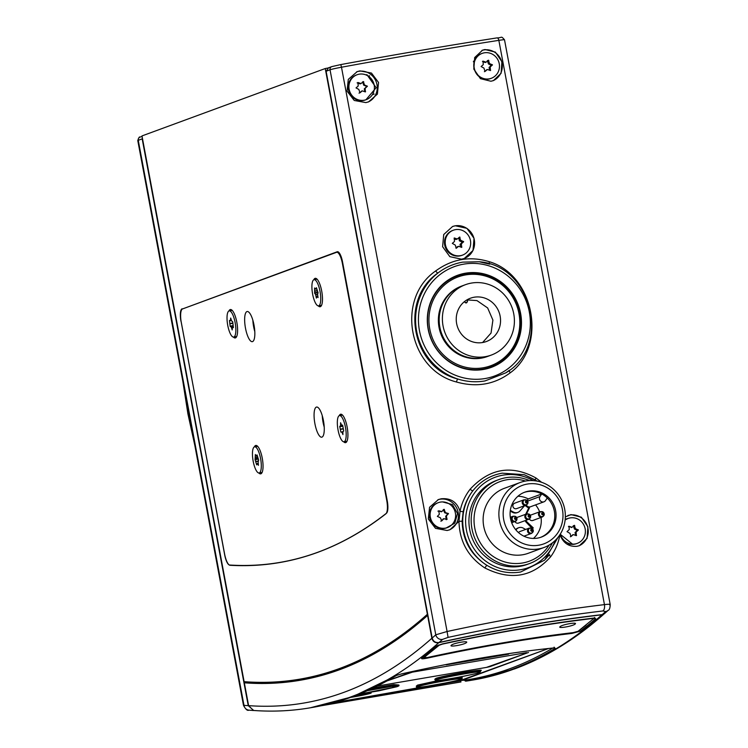 <?xml version="1.0" encoding="UTF-8"?>
<svg xmlns="http://www.w3.org/2000/svg" width="748" height="748" viewBox="0 0 748 748"><rect width="100%" height="100%" fill="white"/><g stroke="black" fill="none" stroke-linecap="round" stroke-linejoin="round"><path stroke-width="1.12" d="M182.867 381.471L187.907 413.831L194.845 445.49M446.145 664.813L508.659 654.135A170.179 8.798 169.4 0 0 446.145 664.813A170.179 8.798 -10.6 0 1 508.659 654.135L446.145 664.813M370.054 689.525L389.811 686.038L398.88 685.308C399.413 685.598 398.721 686.075 396.805 686.739L378.881 690.815L360.947 693.835L396.73 686.758L391.812 686.384L367.53 690.666M436.084 680.035C429.595 682.737 475.709 674.584 479.59 672.349C486.097 669.647 439.908 677.81 436.084 680.035A0.58 0.561 -115.5 0 1 435.42 679.567L435.972 679.343C442.451 676.688 486.49 669.03 480.038 671.685M434.794 679.278L436.093 678.305C446.247 674.902 491.838 667.403 479.047 671.246M459.777 679.633C471.941 675.977 428.576 683.111 418.917 686.346C406.725 690.011 450.128 682.868 459.777 679.633A0.58 0.533 -107.5 0 0 459.842 679.614C461.768 678.95 462.46 678.473 461.927 678.174L461.993 677.473L461.394 677.744M416.309 686.075L417.599 685.103L439.17 680.315M458.337 677.286L461.423 677.753M373.439 687.954L393.794 684.588L398.834 685.018L390.241 685.682L371.186 689.011M408.847 672.91L387.268 680.839L412.372 672.143L408.847 672.91M526.573 652.639L412.372 672.143L526.573 652.639M489.903 666.655L528.49 652.471L486.378 667.422L489.903 666.655M377.366 686.038L486.378 667.422L377.366 686.038M233.376 327.596L232.731 321.818L231.581 320.901L230.683 318.031L230.449 320.658L229.44 320.462L230.15 326.128L231.3 327.054L232.198 329.924L232.432 327.297L233.404 327.596M233.675 337.058A13.268 3.88 -99.7 0 0 235.816 331.663A13.268 3.88 -99.7 0 0 233.928 317.732A13.268 3.88 -99.7 0 0 229.206 310.897A13.268 3.88 -99.7 0 0 227.065 316.292A13.268 3.88 -99.7 0 0 228.953 330.214A13.268 3.88 -99.7 0 0 233.675 337.058L236.125 336.637A13.268 3.88 -99.7 0 0 236.761 336.31M233.385 327.138L232.45 327.297L233.385 327.128M232.366 310.57A13.268 3.88 -99.7 0 0 231.656 310.476L229.206 310.897M452.316 243.371L455.317 245.129L456.233 248.299L458.571 246.316L461.675 247.373L461.385 243.839L463.648 241.688L460.562 240.192L459.637 237.023L457.309 239.005L454.204 237.948L454.494 241.473L452.316 243.371M460.459 246.971L460.104 244.316L462.367 242.156L459.459 240.884L458.739 237.78M453.363 230.206L452.634 230.468A13.268 12.669 69.8 0 0 444.705 245.064A13.268 12.669 69.8 0 0 461.796 255.377L462.516 255.115A13.268 12.669 69.8 0 0 470.445 240.519A13.268 12.669 69.8 0 0 453.363 230.206A13.268 12.669 69.8 0 0 445.434 244.792A13.268 12.669 69.8 0 0 462.516 255.115M455.85 248.009L457.383 246.765M457.215 239.023L455.831 239.482L454.139 238.827M456.514 275.685A49.031 46.825 -110.2 0 1 463.461 273.918A49.031 46.825 -110.2 0 1 470.885 273.272M464.302 258.453L461.563 259.182L449.847 256.667L442.61 246.709L443.732 234.517L452.559 226.504L455.308 225.774L466.911 228.327L474.026 238.322L472.998 250.487L464.302 258.453A17.017 16.25 69.8 0 0 473.942 238.257A17.017 16.25 69.8 0 0 455.13 225.84A17.017 16.25 69.8 0 0 452.475 226.541M535.662 480.085L524.226 474.681L502.179 473.166C490.333 475.279 480.553 481.16 472.839 490.819C468.024 496.99 464.798 503.965 463.171 511.726L462.152 521.197C462.591 540.187 470.801 554.876 486.761 565.254C497.495 571.696 508.79 573.95 520.673 572.005L544.488 560.224L549.593 554.52M565.338 516.933L570.986 514.605L581.364 517.195L587.909 526.798L587.087 538.364L579.373 545.675L576.923 546.321C568.873 546.938 563.207 543.057 559.915 534.67C558.522 542.861 555.455 550.191 550.715 556.68C532.557 577.157 510.604 580.906 484.835 567.938C468.08 556.895 459.459 541.356 458.982 521.319L449.885 529.752L447.136 530.5L435.523 528.359L428.324 518.99L429.567 507.275L438.44 499.542L441.198 498.785C450.801 497.906 457.075 502.086 460.029 511.314C461.712 503.133 465.069 495.774 470.109 489.248C489.51 468.313 511.464 464.564 535.989 477.991L541.571 482.282M449.174 529.995A16.157 15.428 69.8 0 0 457.748 510.762A16.157 15.428 69.8 0 0 439.974 499.234A16.157 15.428 69.8 0 0 437.898 499.748M578.859 545.853A16.157 15.428 69.8 0 0 587.554 526.629A16.157 15.428 69.8 0 0 569.761 515.054A16.157 15.428 69.8 0 0 567.863 515.512M490.94 81.242L480.459 78.671L473.811 69.106L474.709 57.54L482.544 50.172L485.003 49.527L495.372 52.117L501.917 61.719L501.095 73.285L493.39 80.597L490.94 81.242M492.913 80.765A16.157 15.428 69.8 0 0 501.637 61.551A16.157 15.428 69.8 0 0 483.844 49.957A16.157 15.428 69.8 0 0 481.918 50.415M365.866 102.598L354.243 100.466L347.044 91.106L348.297 79.382L357.17 71.64L359.928 70.892L371.457 73.061L378.544 82.458L377.385 94.136L368.614 101.85L365.866 102.598M367.951 102.083A16.157 15.428 69.8 0 0 376.553 82.85A16.157 15.428 69.8 0 0 358.769 71.312A16.157 15.428 69.8 0 0 356.656 71.836M489.725 264.166L479.188 261.763L462.778 262.127C453.69 263.679 445.415 267.307 437.945 273.011C398.993 299.565 411.718 367.577 457.776 379.002C466.864 381.835 475.943 382.48 485.013 380.928L505.751 372.869L509.566 370.157M465.387 273.207A49.031 46.825 69.8 0 0 457.477 275.32A49.031 46.825 69.8 0 0 429.137 333.421A49.031 46.825 69.8 0 0 483.404 369.475A49.031 46.825 69.8 0 0 491.314 367.371A49.031 46.825 69.8 0 0 519.654 309.27A49.031 46.825 69.8 0 0 465.387 273.207M567.938 518.532L565.217 519.168M566.975 544.123L572.856 544.394A13.268 12.669 69.8 0 0 576.512 543.656L577.232 543.394A13.268 12.669 69.8 0 0 585.16 528.799A13.268 12.669 69.8 0 0 568.069 518.486A13.268 12.669 69.8 0 0 565.123 520.066M477.841 55.82L476.298 56.025L474.625 57.708M480.356 78.605L485.807 79.288A13.268 12.669 69.8 0 0 490.585 78.559L491.314 78.288A13.268 12.669 69.8 0 0 499.243 63.702A13.268 12.669 69.8 0 0 482.151 53.389A13.268 12.669 69.8 0 0 474.223 67.975A13.268 12.669 69.8 0 0 491.314 78.288M475.476 56.773L476.738 56.306L475.84 56.418M476.383 57.39L474.653 57.69M365.95 99.755L376.151 87.703L366.95 74.697L365.931 74.903M446.051 528.06L454.84 523.161L457.496 513.418L452.456 504.591L442.704 501.927M442.47 639.418A2625.966 767.757 80.3 0 1 439.085 642.476C435.523 642.934 433.223 641.457 432.176 638.044A2620.197 766.074 -99.7 0 0 435.775 634.809L447.089 631.508C502.591 619.512 555.044 610.555 604.449 604.627L498.851 40.355A356.516 18.438 169.4 0 0 341.49 67.227L447.089 631.508L448.071 637.399L442.47 639.418A5.769 5.423 -132.4 0 1 435.775 634.809L330.036 69.798L326.109 71.247L328.512 67.872M510.248 372.794C494.409 384.575 476.467 387.632 456.43 381.985C408.539 369.755 395.281 298.863 435.654 270.954C452.334 258.864 470.277 255.807 489.463 261.763C534.287 275.124 547.555 346.006 510.248 372.794A2.88 1.01 51.7 0 1 509.397 370.288M502.852 360.237A49.031 46.825 -110.2 0 1 490.351 367.707M432.176 638.044L326.109 71.247M439.085 642.476C496.962 629.844 551.341 620.56 602.224 614.604A2625.966 767.757 -99.7 0 0 605.618 611.555L602.879 610.957C554.305 616.745 502.703 625.562 448.071 637.399M605.618 611.555A5.769 5.423 -132.4 0 0 608.236 610.284L604.627 613.528L602.224 614.604M602.879 610.957A5.769 2.917 -96.8 0 0 604.449 604.627C609.209 604.029 610.985 604.178 609.788 605.085M463.171 511.726L460.029 511.314L458.982 521.319L462.152 521.197M484.835 567.938L486.761 565.254A50.481 48.199 -110.2 0 1 472.839 490.819A2.88 0.524 38 0 1 470.109 489.248M535.989 477.991A2.88 0.739 -56.5 0 0 535.353 479.814M550.715 556.68A2.88 0.935 36.6 0 1 549.406 554.81M456.43 381.985A2.88 0.486 -72.7 0 1 457.776 379.002A60.569 57.839 -110.2 0 1 416.655 331.336A60.569 57.839 -110.2 0 1 437.945 273.011A2.88 0.617 52.5 0 1 435.654 270.954M489.463 261.763A2.88 0.879 -71.1 0 0 489.379 264.007M575.1 624.066L575.371 623.617L575.1 624.066C578.213 621.756 562.281 624.477 560.149 626.618L559.878 627.067L560.149 626.618C557.026 628.9 572.959 626.179 575.1 624.066C572.959 626.179 557.026 628.9 560.149 626.618C562.281 624.477 578.213 621.756 575.1 624.066M255.349 454.513L255.087 459.674L256.686 464.863L257.349 463.526L258.462 465.303L258.107 462.086L258.658 460.085L257.06 454.906L256.405 456.233L255.349 454.513M257.798 446.472A13.268 3.88 -99.7 0 0 257.088 446.388L254.638 446.799A13.268 3.88 -99.7 0 0 253.338 448.071A13.268 3.88 -99.7 0 0 253.563 463.096A13.268 3.88 -99.7 0 0 259.107 472.96A13.268 3.88 -99.7 0 0 260.416 471.698A13.268 3.88 -99.7 0 0 260.182 456.663A13.268 3.88 -99.7 0 0 254.638 446.799M259.107 472.96L261.557 472.54A13.268 3.88 -99.7 0 0 262.193 472.222M466.341 642.644L466.612 642.195L466.341 642.644C469.454 640.325 453.522 643.056 451.39 645.197L451.119 645.646L451.39 645.197C448.267 647.478 464.199 644.757 466.341 642.644C464.199 644.757 448.267 647.478 451.39 645.197C453.522 643.056 469.454 640.325 466.341 642.644M481.114 66.544L483.928 68.087L485.031 71.481L487.369 69.489L490.473 70.546L490.183 67.021L492.446 64.861L489.538 63.589L488.435 60.195L486.097 62.187L482.993 61.13L483.283 64.655L481.114 66.544M489.538 70.256L489.136 67.404L491.249 65.3L488.5 63.973L487.341 60.616M485.817 79.288C479.636 78.447 475.7 74.707 473.989 68.059C473.222 63.066 474.531 58.961 477.897 55.763L477.71 55.829A13.268 12.669 69.8 0 1 481.432 53.65L482.151 53.389M484.386 71.696L487.285 69.536M485.91 62.187L485.05 62.495L482.46 61.392M467.743 299.761A9.808 2.87 80.3 0 1 466.378 302.893A9.808 2.87 80.3 0 1 466.228 302.931A9.808 2.87 80.3 0 1 464.424 301.631M343.725 431.072L342.649 425.257L341.584 425.191L340.583 422.751L340.602 425.855L339.742 426.454L340.864 432.082L341.93 432.157L342.93 434.597L342.911 431.493L343.725 431.072M343.986 441.75A13.268 3.88 -99.7 0 0 346.165 433.541A13.268 3.88 -99.7 0 0 339.527 415.598A13.268 3.88 -99.7 0 0 337.348 423.807A13.268 3.88 -99.7 0 0 343.986 441.75L346.436 441.329A13.268 3.88 -99.7 0 0 347.081 441.011M342.678 415.271A13.268 3.88 -99.7 0 0 341.967 415.177L339.527 415.598M465.452 284.679L462.236 285.858A37.494 35.81 69.8 0 0 439.216 321.818A37.494 35.81 69.8 0 0 465.686 356.721A37.494 35.81 69.8 0 0 488.117 356.254L491.333 355.066A37.494 35.81 69.8 0 0 514.362 319.106A37.494 35.81 69.8 0 0 487.892 284.203A37.494 35.81 69.8 0 0 465.452 284.679A37.494 35.81 69.8 0 0 442.433 320.64A37.494 35.81 69.8 0 0 468.903 355.543A37.494 35.81 69.8 0 0 491.333 355.066M461.843 286.007A37.494 35.81 69.8 0 0 461.432 286.157A37.494 35.81 69.8 0 0 438.412 322.117A37.494 35.81 69.8 0 0 464.882 357.02A37.494 35.81 69.8 0 0 487.313 356.544A37.494 35.81 69.8 0 0 487.715 356.394M484.236 297.919A23.076 22.038 69.8 0 0 470.436 298.218A23.076 22.038 69.8 0 0 456.261 320.34A23.076 22.038 69.8 0 0 472.549 341.827A23.076 22.038 69.8 0 0 486.359 341.527A23.076 22.038 69.8 0 0 500.524 319.405A23.076 22.038 69.8 0 0 484.236 297.919M466.939 299.883L476.962 300.593L487.649 307.952L492.904 320.107L491.043 333.056L482.61 342.528M316.413 287.709L315.712 289.111L314.571 287.971L314.646 293.253L315.647 294.619L316.367 298.097L316.937 296.423L318.068 297.564L317.573 294.357L318.078 292.777L316.413 287.709M318.555 305.848A13.268 3.88 -99.7 0 0 320.602 295.582A13.268 3.88 -99.7 0 0 316.339 281.164A13.268 3.88 -99.7 0 0 314.085 279.687A13.268 3.88 -99.7 0 0 312.047 289.953A13.268 3.88 -99.7 0 0 316.301 304.361A13.268 3.88 -99.7 0 0 318.555 305.848L321.004 305.427A13.268 3.88 -99.7 0 0 321.64 305.109M317.246 279.359A13.268 3.88 -99.7 0 0 316.535 279.266L314.085 279.687M540.028 496.55A3.46 3.301 69.8 0 0 543.974 501.805A3.46 3.301 69.8 0 0 545.535 500.562L547.255 497.972A23.936 22.861 -110.2 0 1 540.692 537.326A23.936 22.861 -110.2 0 0 553.791 508.864A23.936 22.861 -110.2 0 0 527.396 491.604A23.936 22.861 -110.2 0 0 524.18 492.408A23.936 22.861 -110.2 0 1 541.748 493.951L540.028 496.55L527.639 501.104M543.974 501.805L530.472 506.77A3.46 3.301 -110.2 0 1 526.33 505.022M535.568 504.9A23.936 22.861 -110.2 0 1 539.617 511.828M541.056 517.448A23.936 22.861 -110.2 0 1 533.436 538.438M517.925 496.251A23.936 22.861 -110.2 0 1 528.247 498.916L541.748 493.951M528.247 498.916L527.2 500.487M525.9 505.209L529.49 507.827L526.48 513.979M525.891 520.346A5.769 5.507 69.8 0 0 527.172 522.104L533.231 527.845L532.557 528.864M525.648 529.416L523.198 528.079A5.769 5.507 69.8 0 0 516.578 529.21L515.924 529.958M510.342 510.398L513.371 512.053A5.769 5.507 69.8 0 0 519.991 510.921L524.572 505.695M518.57 532.651A2.88 2.758 -110.2 0 1 519.944 531.519L529.266 528.088L532.109 528.462C533.96 530.388 533.679 532.071 531.258 533.502A2.88 2.758 -110.2 0 1 527.508 530.388A2.88 2.758 -110.2 0 1 529.266 528.088M525.956 505.19L516.634 508.621A2.88 2.758 -110.2 0 1 512.885 505.498A2.88 2.758 -110.2 0 1 514.643 503.208L523.965 499.776L526.807 500.15C528.658 502.076 528.378 503.759 525.956 505.19A2.88 2.758 -110.2 0 1 522.207 502.076A2.88 2.758 -110.2 0 1 523.965 499.776M542.197 517.027A2.88 2.758 -110.2 0 1 538.457 513.913A2.88 2.758 -110.2 0 1 540.206 511.613L543.057 511.987C544.909 513.913 544.619 515.587 542.197 517.027L532.875 520.449A2.88 2.758 -110.2 0 1 529.388 518.925M530.323 515.325A2.88 2.758 -110.2 0 1 530.884 515.035L540.206 511.613M525.096 505.508L528.686 508.116L529.49 507.827M518.738 527.723L517.934 528.023A5.769 5.507 69.8 0 0 515.774 529.509L515.662 529.64M525.087 520.645A5.769 5.507 69.8 0 0 526.368 522.403L532.183 528.518M528.686 508.116L525.676 514.278M510.248 511.08L512.567 512.352A5.769 5.507 69.8 0 0 517.027 512.707L517.831 512.408M528.602 519.346A2.88 2.758 -110.2 0 1 524.862 516.232A2.88 2.758 -110.2 0 1 526.611 513.932L529.462 514.306C531.314 516.232 531.024 517.915 528.602 519.346L518.476 523.067A2.88 2.758 -110.2 0 1 515.045 521.655M533.231 527.845L532.426 528.144M356.039 87.909L358.853 89.451L359.956 92.836L362.294 90.854L365.398 91.91L365.108 88.386L367.371 86.226L364.463 84.954L363.36 81.56L361.022 83.552L357.927 82.495L358.208 86.02L356.039 87.909M357.077 74.744L356.357 75.015A13.268 12.669 69.8 0 0 348.428 89.601A13.268 12.669 69.8 0 0 365.51 99.923L366.24 99.652A13.268 12.669 69.8 0 0 374.168 85.066A13.268 12.669 69.8 0 0 357.077 74.744A13.268 12.669 69.8 0 0 349.148 89.339A13.268 12.669 69.8 0 0 366.24 99.652M364.856 91.77L364.313 88.909L366.81 86.431L363.771 85.207L362.556 81.878M359.031 93.163L362.21 90.901M360.835 83.542L359.966 83.87L357.105 82.869M464.536 301.538A9.518 2.786 -99.7 0 0 465.265 302.342A9.518 2.786 -99.7 0 0 466.63 302.426A9.518 2.786 -99.7 0 0 467.631 299.77M567.031 531.65L570.032 533.408L570.948 536.578L573.286 534.596L576.39 535.652L576.1 532.118L578.363 529.967L575.455 528.686L574.352 525.302L572.014 527.284L568.919 526.227L569.293 529.49L567.031 531.65M575.53 535.39L575.119 532.483L577.232 530.379L574.473 529.051L573.323 525.694M565.142 519.869L568.069 518.486M572.856 544.394L560.205 534.25M560.355 534.016A13.268 12.669 69.8 0 0 577.232 543.394M570.369 536.774L573.202 534.642M571.827 527.284L568.443 526.48M525.526 481.048A42.402 40.486 69.8 0 0 506.957 479.749A42.402 40.486 69.8 0 0 474.784 528.191A42.402 40.486 69.8 0 0 522.543 562.992A42.402 40.486 69.8 0 0 549.079 545.105M552.417 542.861A44.712 42.692 -110.2 0 1 529.537 563.562A44.712 42.692 -110.2 0 1 522.319 565.488A44.712 42.692 -110.2 0 1 472.839 532.613A44.712 42.692 -110.2 0 1 498.682 479.646A44.712 42.692 -110.2 0 1 505.891 477.72A44.712 42.692 -110.2 0 1 529.528 480.59M538.803 545.208A31.154 29.742 69.8 0 0 562.44 509.612A31.154 29.742 69.8 0 0 527.349 484.05A31.154 29.742 69.8 0 0 503.713 519.645A31.154 29.742 69.8 0 0 538.803 545.208M525.75 481.011A34.614 33.052 -110.2 0 1 564.057 506.461A34.614 33.052 -110.2 0 1 544.058 547.471A34.614 33.052 -110.2 0 1 538.466 548.957A34.614 33.052 -110.2 0 1 500.169 523.506A34.614 33.052 -110.2 0 1 520.169 482.497A34.614 33.052 -110.2 0 1 525.75 481.011M529.537 563.562L527.284 564.394A44.712 42.692 -110.2 0 1 520.066 566.32A44.712 42.692 -110.2 0 1 470.595 533.436A44.712 42.692 -110.2 0 1 496.429 480.468L498.682 479.646M544.058 547.471L528.303 553.268A34.614 33.052 -110.2 0 1 522.712 554.754A34.614 33.052 -110.2 0 1 484.414 529.304A34.614 33.052 -110.2 0 1 504.414 488.294L520.169 482.497M537.475 538.13A23.936 22.861 -110.2 0 1 510.978 520.524A23.936 22.861 -110.2 0 1 524.816 492.156A23.936 22.861 -110.2 0 1 528.677 491.127A23.936 22.861 -110.2 0 1 555.175 508.734A23.936 22.861 -110.2 0 1 541.337 537.101A23.936 22.861 -110.2 0 1 537.475 538.13M591.762 618.596C545.32 624.197 495.541 632.705 442.414 644.103L439.151 645.253L423.864 657.651L427.089 657.586C479.777 646.197 528.453 637.885 573.127 632.64L578.036 631.312L593.304 618.914L591.762 618.596M425.088 655.734L437.739 645.402M455.635 351.766A36.774 35.119 -110.2 0 1 440.394 310.317M451.549 278.004L459.796 275.142A48.48 46.292 -110.2 0 1 519.748 313.627A48.48 46.292 -110.2 0 1 493.203 365.996A48.48 46.292 -110.2 0 1 428.361 329.27A48.48 46.292 -110.2 0 1 459.796 275.142C485.218 266.569 515.456 285.979 519.804 313.636C522.796 337.797 513.932 355.244 493.203 365.996L484.975 369.175M437.356 516.391L440.488 517.85L441.675 520.935L443.863 518.691L446.986 519.458L446.397 515.961L448.445 513.577L445.443 512.595L444.05 509.313L441.872 511.548L438.739 510.781L439.328 514.287L437.356 516.391M438.291 502.665L437.561 502.937A13.268 12.669 69.8 0 0 429.922 518.766A13.268 12.669 69.8 0 0 446.051 528.069L447.444 527.574A13.268 12.669 69.8 0 0 455.083 511.744A13.268 12.669 69.8 0 0 438.291 502.665A13.268 12.669 69.8 0 0 430.652 518.504A13.268 12.669 69.8 0 0 447.444 527.574M446.182 519.701L445.771 516.195L447.93 513.764L444.798 512.838L443.265 509.631M440.853 521.206L443.76 518.766M441.703 511.557L437.935 511.136M248.252 705.673L142.176 138.866L138.249 140.315L243.988 705.327A2620.197 766.074 -99.7 0 0 248.252 705.673L253.74 710.488M137.782 140.577C138.763 137.595 139.493 136.445 139.97 137.146A2.88 2.758 69.8 0 0 138.249 140.315A11.538 0.598 169.4 0 0 137.782 140.577L243.483 705.373L243.988 705.327A5.769 5.498 95.1 0 0 248.916 710.142L253.123 710.488M181.081 321.294L224.671 554.81A11.538 3.375 80.3 0 0 229.589 565.02A2477.535 724.363 -99.7 0 0 279.827 562.421A2477.535 724.363 -99.7 0 0 317.835 552.248A2477.535 724.363 -99.7 0 0 386.482 513.203A11.538 3.375 80.3 0 0 387.258 500.88L342.537 261.912A11.538 3.375 80.3 0 0 337.376 251.721A11.538 3.375 80.3 0 0 337.198 251.767L183.606 308.541M361.462 660.428A2595.971 758.986 80.3 0 1 343.669 667.805A2595.971 758.986 80.3 0 1 303.847 678.464L299.77 679.165A2595.971 758.986 80.3 0 1 244.119 681.671L141.98 135.921L325.249 68.535A341.527 17.662 -10.6 0 1 327.942 68.04M325.249 68.535L427.379 614.286A2595.971 758.986 80.3 0 1 339.592 668.506A2595.971 758.986 80.3 0 1 299.77 679.165M473.531 61.14L474.157 61.037L473.503 61.271M473.4 61.85L474.297 61.514M474.625 57.727L476.354 57.428M369.559 75.829L368.175 76.062M372.345 94.725L374.196 94.042M180.969 321.313A11.538 3.375 80.3 0 1 182.063 308.802M310.261 707.804C291.673 710.974 272.749 711.862 253.469 710.46L248.607 705.645A2620.197 766.074 -99.7 0 0 344.043 692.293A2620.197 766.074 -99.7 0 0 431.867 638.268C432.905 641.681 435.205 643.149 438.767 642.691A2625.966 767.757 80.3 0 1 350.541 697.024A2625.966 767.757 80.3 0 1 310.261 707.804L352.897 696.603L396.795 675.313A1.15 1.094 -121.3 0 1 396.431 675.453L401.321 673.948C458.449 661.167 509.136 652.508 553.38 647.974L555.222 648.329A2625.966 767.757 80.3 0 1 511.501 669.535A2625.966 767.757 80.3 0 1 471.221 680.306A2625.966 767.757 80.3 0 1 465.995 681.138A1.15 1.103 -98.3 0 1 464.714 680.184A2624.816 767.42 -99.7 0 0 510.201 668.581A2624.816 767.42 -99.7 0 0 552.828 648.039M465.995 681.138L473.4 679.941A2625.966 767.757 -99.7 0 0 513.68 669.161A2625.966 767.757 -99.7 0 0 601.906 614.828L603.926 614.061M449.09 682.7L460.59 680.783L460.974 681.952L321.163 705.757M250.056 682.045L249.552 682.139A2597.121 759.323 80.3 0 1 248.308 682.045L244.334 682.812A2597.121 759.323 -99.7 0 0 299.967 680.297A2597.121 759.323 -99.7 0 0 339.798 669.638A2597.121 759.323 -99.7 0 0 427.594 615.436L427.931 615.361M302.136 679.913A2597.121 759.323 80.3 0 1 250.945 682.232L250.917 682.092M244.334 682.812L248.607 705.645M601.906 614.828C551.594 620.672 497.214 629.956 438.767 642.691M592.809 618.194A1.15 0.589 -96.8 0 0 592.93 618.203C546.124 623.832 495.98 632.397 442.489 643.897L437.44 645.589A1.15 1.085 -130.7 0 1 436.935 645.833L442.498 643.878C495.746 632.415 545.928 623.841 593.042 618.166L595.726 618.708A2625.966 767.757 80.3 0 1 580.392 631.134L571.921 633.425C527.845 638.596 479.599 646.833 427.202 658.147C422.957 658.969 421.087 659.007 421.61 658.259A1.15 1.094 52.7 0 0 422.059 658.062L422.293 657.221M431.867 638.268L427.594 615.436M460.534 680.484L464.714 680.184L464.564 679.38M554.165 647.936A1.15 1.094 58.7 0 0 555.222 648.329M580.392 631.134A1.15 1.094 -127.3 0 1 579.176 630.508M594.51 618.1A1.15 1.085 49.3 0 0 595.726 618.708M317.75 552.342A2497.899 730.319 -99.7 0 0 385.856 513.839A12.688 3.712 -99.7 0 0 386.716 500.272L342.397 263.474A12.688 3.712 -99.7 0 0 336.722 252.263A12.688 3.712 -99.7 0 0 336.535 252.319L182.521 308.943A12.688 3.712 -99.7 0 0 181.315 322.697L224.615 554.062A12.688 3.712 -99.7 0 0 230.038 565.282A2497.899 730.319 -99.7 0 0 279.434 562.59A2497.899 730.319 -99.7 0 0 317.75 552.342M318.255 305.857A14.418 4.217 -99.7 0 0 320.331 306.689A14.418 4.217 -99.7 0 0 321.266 305.848A14.418 4.217 -99.7 0 0 321.836 291.823A14.418 4.217 -99.7 0 0 316.638 278.78A14.418 4.217 -99.7 0 0 315.03 278.378A14.418 4.217 -99.7 0 0 313.795 279.78M343.687 441.759A14.418 4.217 -99.7 0 0 345.763 442.601A14.418 4.217 -99.7 0 0 346.698 441.759A14.418 4.217 -99.7 0 0 347.268 427.734A14.418 4.217 -99.7 0 0 342.079 414.691A14.418 4.217 -99.7 0 0 340.471 414.28A14.418 4.217 -99.7 0 0 339.237 415.682M258.808 472.97A14.418 4.217 -99.7 0 0 260.884 473.802A14.418 4.217 -99.7 0 0 261.819 472.97A14.418 4.217 -99.7 0 0 262.389 458.935A14.418 4.217 -99.7 0 0 257.19 445.901A14.418 4.217 -99.7 0 0 255.582 445.49A14.418 4.217 -99.7 0 0 254.348 446.893M233.376 337.067A14.418 4.217 -99.7 0 0 235.452 337.9A14.418 4.217 -99.7 0 0 236.387 337.058A14.418 4.217 -99.7 0 0 236.957 323.033A14.418 4.217 -99.7 0 0 231.758 309.99A14.418 4.217 -99.7 0 0 230.15 309.588A14.418 4.217 -99.7 0 0 228.916 310.981M254.797 331.598A15.287 4.469 80.3 0 1 252.852 320.2M252.553 341.602A15.287 4.469 80.3 0 1 252.319 341.658A15.287 4.469 80.3 0 1 245.409 327.755A15.287 4.469 80.3 0 1 246.934 311.589A15.287 4.469 80.3 0 1 247.167 311.523A15.287 4.469 80.3 0 1 254.077 325.436A15.287 4.469 80.3 0 1 252.553 341.602M324.221 427.117A15.287 4.469 80.3 0 1 322.266 415.72M321.977 437.122A15.287 4.469 80.3 0 1 321.743 437.187A15.287 4.469 80.3 0 1 314.833 423.274A15.287 4.469 80.3 0 1 316.357 407.108A15.287 4.469 80.3 0 1 316.591 407.043A15.287 4.469 80.3 0 1 323.501 420.956A15.287 4.469 80.3 0 1 321.977 437.122M370.569 692.48L357.862 694.714A13.847 0.72 -10.6 0 1 370.681 693.256A13.847 0.72 -10.6 0 1 350.672 697.407M353.729 696.295A13.268 0.683 169.4 0 0 369.69 692.9M479.59 672.349A0.58 0.561 64.6 0 0 479.73 672.302C480.571 673.163 441.544 680.914 436.103 680.484L435.037 679.876L435.42 679.567M479.431 671.629C488.668 668.497 446.023 675.65 436.72 678.791L435.383 679.278M436.72 678.791A0.58 0.533 72.5 0 0 436.093 678.305M460.936 678.427C470.174 675.294 427.538 682.447 418.235 685.589L416.552 686.673L418.291 685.869C427.585 682.728 470.23 675.575 460.992 678.707M418.291 685.869A0.58 0.533 72.5 0 0 418.917 686.346M418.235 685.589A0.58 0.533 72.5 0 0 417.599 685.103M463.377 679.81A0.58 0.552 69.8 0 0 463.47 679.782L333.571 702.765A181.858 9.406 169.4 0 0 460.338 680.521L548.593 648.479L463.47 679.782A0.58 0.552 69.8 0 0 463.564 679.745M230.291 320.611L229.477 320.752M230.449 320.658L231.459 320.481L230.459 320.649M231.431 320.378L230.496 320.537M233.264 326.717L231.3 327.054M233.217 326.539L231.207 326.885M233.086 326.1L230.281 326.577M232.955 325.651L230.15 326.128M232.637 323.332L230.291 323.734M232.656 323.043L230.262 323.454M462.18 241.931L463.47 241.464M460.104 244.316L461.385 243.839M460.011 244.587L461.301 244.11M461.245 247.279L461.853 247.055M457.206 246.831L458.496 246.363M455.831 239.482L457.112 239.005M458.879 237.658L460.011 237.247M459.281 240.66L460.562 240.192M459.459 240.884L460.749 240.407M462.273 242.427L463.564 241.95M533.24 480.627A48.171 46.002 69.8 0 0 503.011 475.148A48.171 46.002 69.8 0 0 466.453 530.192A48.171 46.002 69.8 0 0 520.702 569.714A48.171 46.002 69.8 0 0 555.231 540.43M485.097 378.535A58.269 55.642 69.8 0 0 529.322 311.963A58.269 55.642 69.8 0 0 463.695 264.147A58.269 55.642 69.8 0 0 419.469 330.728A58.269 55.642 69.8 0 0 485.097 378.535M328.007 68.003L331.757 66.628A2.88 2.758 69.8 0 1 332.224 66.507L340.817 64.58A353.626 18.289 -10.6 0 1 496.896 37.914A2.88 1.468 81.1 0 1 496.99 37.896A2.88 1.468 81.1 0 1 498.851 40.355A11.538 0.598 169.4 0 1 504.517 39.812L610.218 604.608C610.05 608.096 609.396 609.985 608.236 610.284M341.49 67.227A11.538 0.598 169.4 0 0 330.036 69.798A2.88 2.758 69.8 0 1 331.757 66.628L340.826 64.571L341.49 67.227M258.284 463.433L257.406 463.582M257.349 463.526L258.284 463.367L257.387 463.545M258.425 461.217L256.162 461.61M258.565 460.927L256.087 461.348M258.107 459.16L255.087 459.674M257.836 458.702L255.021 459.188M257.518 457.589L255.629 457.907M257.48 457.355L255.638 457.673M257.312 456.056L256.433 456.205M491.071 65.076L492.259 64.637M489.052 67.666L490.09 67.292M489.136 67.404L490.183 67.021M490.043 70.452L490.641 70.228M485.312 62.458L486.004 62.206M487.771 60.803L488.809 60.42M488.322 63.748L489.36 63.365M488.5 63.973L489.538 63.589M491.165 65.572L492.352 65.132M342.687 426.238L339.798 426.734M342.659 425.5L340.602 425.855M342.649 425.332L340.639 425.677M342.631 425.126L341.686 425.294L342.631 425.135M342.883 431.998L341.93 432.157M342.883 431.877L341.845 432.054L342.883 431.877M342.874 431.746L340.864 432.082M343.061 428.95L340.77 429.343M342.949 428.679L340.714 429.062M342.668 425.78L339.788 426.276M317.563 294.553L315.731 294.862M317.591 294.291L315.647 294.619M318.087 292.664L314.646 293.253M317.919 292.188L314.571 292.758M316.965 290.85L315.067 291.178M316.9 290.607L315.076 290.925M316.619 288.915L315.74 289.065M317.853 296.301L316.984 296.451L317.853 296.301M516.316 520.636A2.88 2.758 -110.2 0 1 512.464 521.291A2.88 2.758 -110.2 0 1 513.016 516.251L510.314 517.251M532.174 528.546A2.534 2.422 -110.2 0 1 532.828 532.062A2.534 2.422 -110.2 0 1 529.453 532.641A2.534 2.422 -110.2 0 1 528.789 529.126A2.534 2.422 -110.2 0 1 532.174 528.546M516.587 520.234A2.534 2.422 -110.2 0 1 513.203 520.804A2.534 2.422 -110.2 0 1 512.548 517.289A2.534 2.422 -110.2 0 1 515.924 516.709A2.534 2.422 -110.2 0 1 516.587 520.234M526.873 500.234A2.534 2.422 -110.2 0 1 527.527 503.75A2.534 2.422 -110.2 0 1 524.152 504.33A2.534 2.422 -110.2 0 1 523.488 500.805A2.534 2.422 -110.2 0 1 526.873 500.234M543.113 512.062A2.534 2.422 -110.2 0 1 543.777 515.587A2.534 2.422 -110.2 0 1 540.393 516.167A2.534 2.422 -110.2 0 1 539.738 512.642A2.534 2.422 -110.2 0 1 543.113 512.062M532.492 529.275A1.15 1.103 -110.2 0 1 532.791 530.874A1.15 1.103 -110.2 0 1 531.248 531.136A1.15 1.103 -110.2 0 1 530.949 529.537A1.15 1.103 -110.2 0 1 532.492 529.275M516.242 517.438A1.15 1.103 -110.2 0 1 516.541 519.037A1.15 1.103 -110.2 0 1 515.007 519.299A1.15 1.103 -110.2 0 1 514.708 517.7A1.15 1.103 -110.2 0 1 516.242 517.438M527.19 500.964A1.15 1.103 -110.2 0 1 527.49 502.563A1.15 1.103 -110.2 0 1 525.956 502.824A1.15 1.103 -110.2 0 1 525.657 501.225A1.15 1.103 -110.2 0 1 527.19 500.964M543.431 512.791A1.15 1.103 -110.2 0 1 543.731 514.39A1.15 1.103 -110.2 0 1 542.197 514.652A1.15 1.103 -110.2 0 1 541.898 513.053A1.15 1.103 -110.2 0 1 543.431 512.791M532.211 529.874L531.847 530.416L532.211 529.874M515.97 518.037L515.606 518.588L515.97 518.037M526.91 501.562L526.545 502.104L526.91 501.562M543.16 513.39L542.796 513.941L543.16 513.39M529.519 514.39A2.534 2.422 -110.2 0 1 530.182 517.906A2.534 2.422 -110.2 0 1 526.798 518.486A2.534 2.422 -110.2 0 1 526.143 514.97A2.534 2.422 -110.2 0 1 529.519 514.39M529.836 515.12A1.15 1.103 -110.2 0 1 530.136 516.718A1.15 1.103 -110.2 0 1 528.602 516.98A1.15 1.103 -110.2 0 1 528.303 515.381A1.15 1.103 -110.2 0 1 529.836 515.12M529.565 515.718L529.201 516.26L529.565 515.718M513.371 512.053L512.567 512.352M516.578 529.21L515.774 529.509M527.172 522.104L526.368 522.403M366.623 86.216L367.184 86.001M364.313 88.909L365.015 88.657M364.416 88.638L365.108 88.386M364.968 91.817L365.566 91.593M360.246 83.813L360.929 83.561M363.032 82.046L363.734 81.784M363.584 84.982L364.285 84.73M363.771 85.207L364.463 84.954M366.707 86.703L367.277 86.497M577.054 530.154L578.176 529.743M575.034 532.744L576.007 532.389M575.119 532.483L576.1 532.118M575.96 535.549L576.558 535.334M571.285 527.536L571.921 527.303M573.753 525.881L574.726 525.526M574.305 528.827L575.277 528.462M574.473 529.051L575.455 528.686M577.147 530.65L578.269 530.229M593.304 618.914A0.58 0.561 37.8 0 0 593.641 618.718L593.828 618.026M585.946 625.169L578.213 631.247L573.08 632.658L520.337 639.97L465.05 649.778L427.089 657.595L423.078 657.38L422.891 656.492M423.19 657.202A0.58 0.561 45.2 0 0 423.864 657.651M438.618 645.019A0.58 0.524 55.9 0 0 439.151 645.253M518.99 313.73A47.32 45.189 69.8 0 0 465.686 274.899A47.32 45.189 69.8 0 0 429.763 328.97A47.32 45.189 69.8 0 0 483.068 367.801A47.32 45.189 69.8 0 0 518.99 313.73M447.725 513.567L448.239 513.371M445.696 516.466L446.332 516.232M445.771 516.195L446.397 515.961M446.528 519.346L447.154 519.121M441.161 511.782L441.75 511.567M443.751 509.753L444.415 509.51M444.583 512.632L445.238 512.389M444.798 512.838L445.443 512.595M447.865 514.044L448.379 513.857M312.43 707.43A2625.966 767.757 -99.7 0 0 352.71 696.65A2625.966 767.757 -99.7 0 0 396.431 675.453M421.61 658.259A2625.966 767.757 -99.7 0 0 436.935 645.833M554.09 647.16L554.754 647.946L553.268 648.002A1.15 0.785 -95.7 0 0 553.38 647.974M553.268 648.002C509.22 652.508 458.58 661.157 401.339 673.948L401.321 673.948M594.538 617.474L595.043 618.147L592.93 618.203A1.15 0.589 -96.8 0 0 593.042 618.166M571.921 633.425A1.15 0.645 -96.7 0 0 572.314 632.752M427.202 658.147L427.08 657.586M479.73 672.302L480.412 671.377L480.487 670.675L479.889 670.947M416.552 686.673C415.981 687.122 416.814 687.319 419.058 687.253C426.706 686.898 457.711 680.783 459.842 679.614M458.571 246.316L457.29 246.784M457.309 239.005L456.018 239.482M524.236 474.69L537.429 481.179M558.064 537.298L544.722 560M479.234 261.772C532.202 265.447 551.641 346.642 505.788 372.85M340.826 64.571C396.524 54.342 448.576 45.45 496.99 37.896C502.572 37.933 500.646 35.418 504.517 39.812M256.405 456.233L257.312 456.074M487.369 69.489L486.509 69.807M486.097 62.187L485.228 62.505M315.712 289.111L316.619 288.952M316.937 296.423L317.853 296.264M531.258 533.502L523.946 536.194M513.016 516.251C516.503 516.176 517.672 517.579 516.522 520.477L511.754 522.871M516.69 517.579L526.611 513.932M362.294 90.854L361.424 91.172M361.022 83.552L360.162 83.87M573.286 534.596L572.482 534.885M572.014 527.284L571.21 527.583M443.863 518.691L443.068 518.981M441.872 511.548L441.049 511.856M248.916 710.142C247.42 710.946 245.615 709.356 243.483 705.373M139.97 137.146L142.064 136.379M473.4 679.941L514.605 668.908C546.049 657.324 575.951 638.942 604.309 613.753M460.974 681.952L321.163 705.766M401.339 673.948L396.795 675.313M437.44 645.589L422.059 658.062M338.348 251.983L336.722 252.263"/></g></svg>
